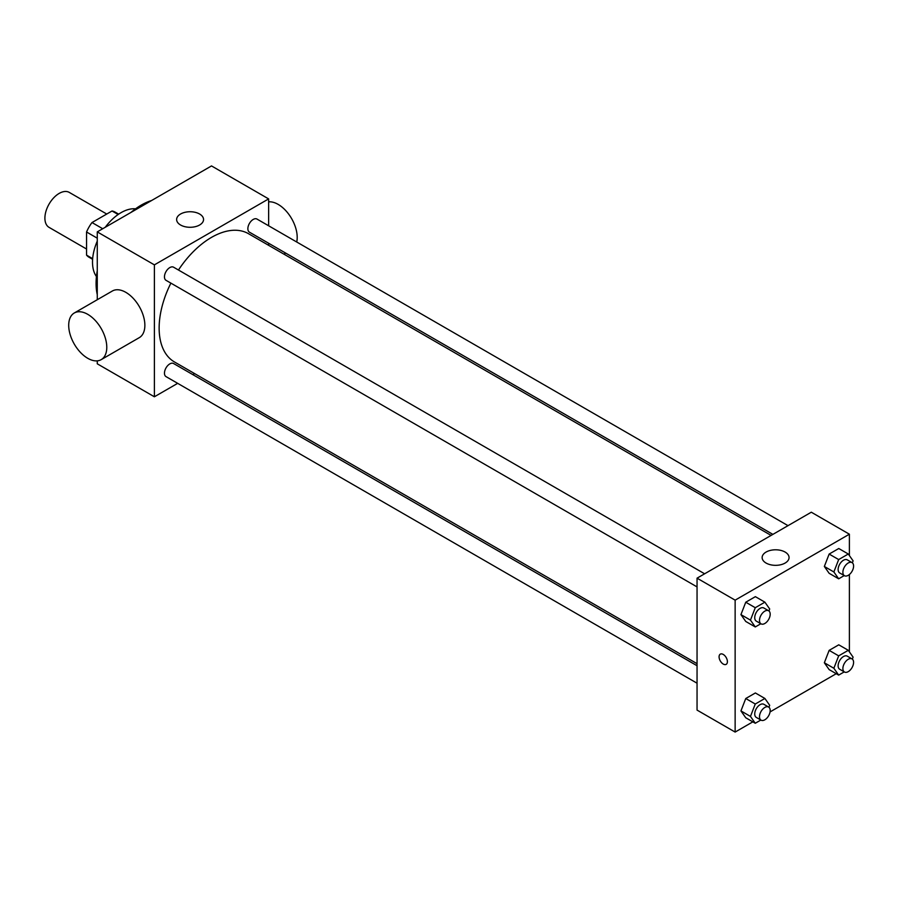 <?xml version="1.0" encoding="UTF-8"?>
<svg xmlns="http://www.w3.org/2000/svg" width="898" height="898" viewBox="0 0 898 898"><rect width="100%" height="100%" fill="white"/><g stroke="black" fill="none" stroke-linecap="round" stroke-linejoin="round"><path stroke-width="1.35" d="M106.75 214.038L69.281 192.408A20.194 11.663 120 0 0 53.712 197.818A20.194 11.663 120 0 0 44.9 218.147A20.194 11.663 120 0 0 49.087 227.385L86.556 249.015M102.709 228.732L92 222.547L112.037 210.985A26.064 15.053 120 0 1 115.056 212.063L118.671 214.139M92.651 258.658L86.556 255.133A26.064 15.053 120 0 0 88.992 257.21L92.606 259.298M86.556 255.133L86.556 231.998A26.064 15.053 120 0 1 92 222.547M97.265 238.183L86.556 231.998M118.143 214.51L112.037 210.985M96.445 276.55A40.388 23.326 -60 0 1 97.265 241.135M105.279 227.25A40.388 23.326 -60 0 1 135.542 208.841M97.265 294.623A63.949 36.919 -60 0 1 97.265 270.826M130.985 212.411A63.949 36.919 -60 0 1 151.605 200.512M177.669 383.345L154.389 396.781L97.265 363.802L97.265 360.861M97.265 299.73L97.265 231.886L211.513 165.928L268.637 198.907L268.637 225.78M194.585 373.579L192.801 374.601M697.05 586.91L166.029 280.322A7.566 4.367 -60 0 1 166.029 271.578A7.566 4.367 -60 0 1 173.595 267.211L704.627 573.8M697.05 683.21L166.029 376.621A7.566 4.367 -60 0 1 166.029 367.888A7.566 4.367 -60 0 1 173.595 363.522L697.05 665.732M268.637 243.257L268.637 245.311M154.389 396.781L154.389 264.865L268.637 198.907M772.886 534.389L249.431 232.167A7.566 4.367 -60 0 1 249.431 223.434A7.566 4.367 -60 0 1 256.996 219.067L788.017 525.656M697.05 663.678L174.481 361.973A74.051 42.756 -60 0 1 170.889 283.128M178.455 270.029A74.051 42.756 -60 0 1 248.533 233.716L771.113 535.421M74.276 312.998L112.362 291.008A26.929 15.547 60 0 1 139.291 306.555A26.929 15.547 60 0 1 139.291 337.648L101.205 359.638A26.929 15.547 -120 0 0 101.205 328.545A26.929 15.547 -120 0 0 74.276 312.998A26.929 15.547 -120 0 0 70.156 334.572A26.929 15.547 -120 0 0 87.746 358.302A26.929 15.547 -120 0 0 101.205 359.638M154.389 264.865L97.265 231.886M199.603 214.016A13.459 7.779 180 0 1 203.554 219.516A13.459 7.779 180 0 1 190.084 227.284A13.459 7.779 180 0 1 176.625 219.516A13.459 7.779 180 0 1 184.932 212.332A13.459 7.779 180 0 1 199.603 214.016M268.637 201.848A26.929 15.547 60 0 1 278.156 204.396A26.929 15.547 60 0 1 296.722 242M752.838 721.857L735.136 732.072L697.05 710.094L697.05 578.166L811.298 512.208L849.385 534.198L849.385 555.57M836.24 673.702L770.069 711.912M829.146 573.306L824.342 566.47L829.146 554.066L838.766 548.51L829.146 554.066L824.342 566.47L829.146 573.306L838.676 578.806L833.86 571.959L838.676 559.566L848.296 554.01L853.1 560.857L852.337 562.822M745.755 717.76L740.94 710.913L745.755 698.521L755.375 692.964L745.755 698.521L740.94 710.913L745.755 717.76L755.274 723.26L750.459 716.413L755.274 704.021L764.894 698.464L769.698 705.312L768.935 707.265M849.385 574.529L849.385 651.869M735.136 732.072L735.136 600.156L849.385 534.198M829.146 669.605L824.342 662.769L829.146 650.365L838.766 644.82L829.146 650.365L824.342 662.769L829.146 669.605L838.676 675.105L833.86 668.258L838.676 655.866L848.296 650.309L853.1 657.156L852.337 659.121M745.755 621.461L740.94 614.614L745.755 602.221L755.375 596.665L745.755 602.221L740.94 614.614L745.755 621.461L755.274 626.95L750.459 620.114L755.274 607.71L764.894 602.165L769.698 609.001L768.935 610.966M735.136 600.156L697.05 578.166M766.084 563.057A13.459 7.779 180 0 1 762.133 557.557A13.459 7.779 180 0 1 775.603 549.789A13.459 7.779 180 0 1 789.061 557.557A13.459 7.779 180 0 1 780.755 564.741A13.459 7.779 180 0 1 766.084 563.057M727.402 661.646A5.893 3.401 60 0 1 726.179 664.352A5.893 3.401 60 0 1 720.297 660.95A5.893 3.401 60 0 1 720.297 654.148A5.893 3.401 60 0 1 724.832 655.72A5.893 3.401 60 0 1 727.402 661.646M726.19 664.34A5.893 3.401 60 0 1 720.297 660.939A5.893 3.401 60 0 1 720.297 654.137M760.842 623.74L755.274 626.95M768.621 610.752L763.861 608.002A7.566 4.367 120 0 0 758.035 610.034A7.566 4.367 120 0 0 754.735 617.644A7.566 4.367 120 0 0 756.296 621.113L761.055 623.863A7.566 4.367 120 0 0 768.621 619.485A7.566 4.367 120 0 0 768.621 610.752A7.566 4.367 120 0 0 762.795 612.784A7.566 4.367 120 0 0 759.495 620.395A7.566 4.367 120 0 0 761.055 623.863M750.459 620.114L740.94 614.614M755.274 607.71L745.755 602.221M764.894 602.165L755.375 596.665M844.243 575.584L838.676 578.806M852.022 562.597L847.263 559.858A7.566 4.367 120 0 0 841.437 561.879A7.566 4.367 120 0 0 838.126 569.5A7.566 4.367 120 0 0 839.697 572.958L844.457 575.708A7.566 4.367 120 0 0 852.022 571.341A7.566 4.367 120 0 0 852.022 562.597A7.566 4.367 120 0 0 846.197 564.629A7.566 4.367 120 0 0 842.885 572.239A7.566 4.367 120 0 0 844.457 575.708M833.86 571.959L824.342 566.47M838.676 559.566L829.146 554.066M848.296 554.01L838.766 548.51M760.842 720.039L755.274 723.26M768.621 707.052L763.861 704.301A7.566 4.367 120 0 0 758.035 706.333A7.566 4.367 120 0 0 754.735 713.944A7.566 4.367 120 0 0 756.296 717.412L761.055 720.162A7.566 4.367 120 0 0 768.621 715.796A7.566 4.367 120 0 0 768.621 707.052A7.566 4.367 120 0 0 762.795 709.083A7.566 4.367 120 0 0 759.495 716.694A7.566 4.367 120 0 0 761.055 720.162M750.459 716.413L740.94 710.913M755.274 704.021L745.755 698.521M764.894 698.464L755.375 692.964M844.243 671.884L838.676 675.105M852.022 658.908L847.263 656.157A7.566 4.367 120 0 0 841.437 658.178A7.566 4.367 120 0 0 838.126 665.8A7.566 4.367 120 0 0 839.697 669.257L844.457 672.007A7.566 4.367 120 0 0 852.022 667.641A7.566 4.367 120 0 0 852.022 658.908A7.566 4.367 120 0 0 846.197 660.928A7.566 4.367 120 0 0 842.885 668.55A7.566 4.367 120 0 0 844.457 672.007M833.86 668.258L824.342 662.769M838.676 655.866L829.146 650.365M848.296 650.309L838.766 644.82M285.71 253.113L283.925 254.145"/></g></svg>
